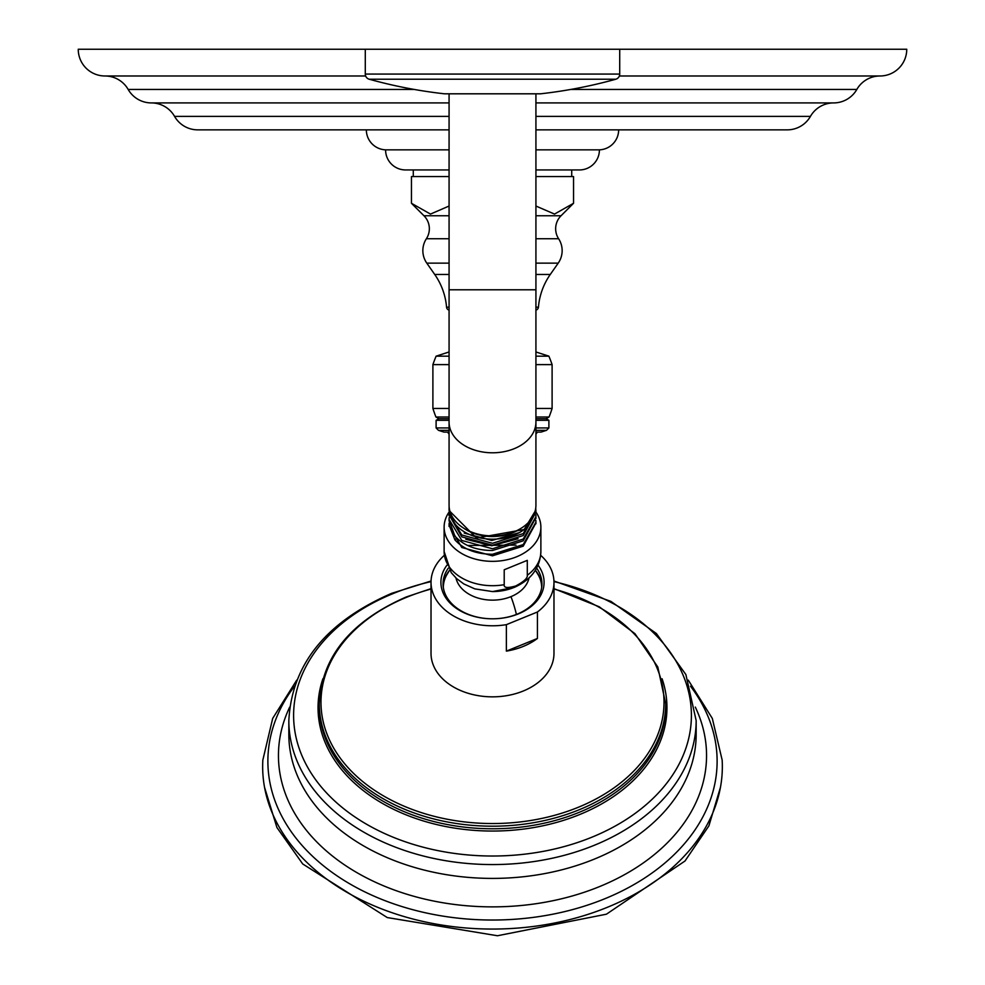<?xml version="1.0" encoding="UTF-8"?>
<svg xmlns="http://www.w3.org/2000/svg" width="985" height="985" viewBox="0 0 985 985"><rect width="100%" height="100%" fill="white"/><g stroke="black" fill="none" stroke-linecap="round" stroke-linejoin="round"><path stroke-width="1.48" d="M688.281 680.142L712.315 718.41L722.165 760.088A229.837 162.525 180 0 1 607.425 907.284A229.837 162.525 180 0 1 373.66 905.646A229.837 162.525 180 0 1 262.835 760.088L272.685 718.41L296.719 680.142M540.667 555.306A61.476 43.463 180 0 1 553.976 582.32L553.976 653.375A61.476 43.463 180 0 1 523.232 691.027A61.476 43.463 180 0 1 431.024 653.375L431.024 582.32A61.476 43.463 180 0 1 444.333 555.306M553.976 582.32A61.476 43.463 180 0 1 537.428 611.993L506.376 624.662A61.476 43.463 180 0 1 431.024 582.32M506.376 624.662L506.376 651.122A61.476 43.463 180 0 0 523.232 646.419A61.476 43.463 180 0 0 537.428 638.452L506.376 651.122M537.428 611.993L537.428 638.452M538.044 565.193A51.577 36.47 180 0 1 518.295 613.914A51.577 36.47 180 0 1 492.5 618.802A51.577 36.47 180 0 1 446.956 565.193M536.64 568.086A49.447 34.967 180 0 1 541.947 583.834A49.447 34.967 180 0 1 517.223 614.111A49.447 34.967 180 0 1 492.5 618.802A49.447 34.967 180 0 1 443.053 583.834A49.447 34.967 180 0 1 448.36 568.086M443.127 585.73A49.447 34.967 180 0 1 449.603 570.229L446.636 575.068A49.176 34.77 180 0 0 443.324 587.491M541.676 587.491A49.176 34.77 180 0 0 538.364 575.068L535.384 570.266A49.447 34.967 180 0 1 541.873 585.73M515.746 585.952C507.521 588.316 503.68 587.885 504.209 584.684L504.209 569.773L527.295 560.354L527.295 575.252C527.812 578.035 523.971 581.606 515.746 585.952M535.926 512.077A48.376 34.204 0 0 1 540.876 527.135A48.376 34.204 0 0 1 516.682 556.759A48.376 34.204 180 0 1 444.124 527.135A48.376 34.204 180 0 1 449.123 511.991M449.16 523.023L449.074 524.919L454.873 539.792L456.794 538.106M535.852 520.326L535.926 522.185L523.207 544.582L492.5 554.26C476.087 554.186 463.541 549.359 454.873 539.792M449.086 525.682L461.793 547.5L492.5 555.823L523.207 546.17L535.914 522.986M449.086 520.277L454.873 536.025C463.541 545.591 476.087 550.418 492.5 550.504L523.207 540.839L535.914 517.581M449.135 506.844L449.074 508.432A43.426 30.707 0 0 0 449.074 508.469L449.295 508.346M535.729 508.149L535.926 511.215L523.207 533.611L492.5 543.289L461.793 534.978L449.074 513.948L449.148 512.225M535.865 514.921L535.926 516.694L523.207 539.09L492.5 548.768L461.793 540.457L449.074 519.427L449.148 517.617M467.616 545.481L516.029 545.124M465.794 539.263L491.749 545.739L518.085 538.758M464.243 533.082L491.835 540.469L519.809 532.466M463.455 528.009A41.05 29.021 0 0 0 521.545 528.009M535.015 511.461L524.119 529.524L476.481 538.032L449.074 510.489L449.098 509.491M449.074 510.489L449.074 508.469A43.426 30.707 0 0 0 476.494 537.022A43.426 30.707 0 0 0 524.119 529.524M449.086 514.884L461.793 536.862L492.5 545.197L523.207 535.532L535.914 512.188M535.926 93.809L535.926 505.17A43.426 30.707 180 0 1 535.926 505.206A43.426 30.707 180 0 1 492.5 535.889A43.426 30.707 180 0 1 449.074 505.17A43.426 30.707 180 0 1 449.074 505.145M539.952 93.797A3.201 3.201 90 0 0 540.667 93.797L444.333 93.797A3.201 3.201 -90 0 0 444.691 93.809L540.309 93.809M540.667 93.797A481.074 481.074 0 0 0 615.81 79.219L369.19 79.219A481.074 481.074 0 0 0 444.333 93.797M615.81 79.219A5.344 5.344 0 0 0 619.713 74.072L365.287 74.072A5.344 5.344 0 0 0 369.19 79.219M535.926 129.86L787.224 129.86A26.73 26.73 0 0 0 810.433 116.39A26.73 26.73 0 0 1 833.63 102.92A26.73 26.73 0 0 0 856.827 89.45A26.73 26.73 0 0 1 880.036 75.98A26.73 26.73 0 0 0 906.754 49.25L619.713 49.25L619.713 74.072M619.713 49.25L365.287 49.25L365.287 74.072M449.074 417L435.924 417A145.386 145.386 0 0 1 432.895 408.455L449.074 408.455M535.926 408.455L552.105 408.455A145.386 145.386 0 0 1 549.076 417L546.109 418.711L548.891 420.324L548.891 427.946L546.515 430.322L541.085 432.083L535.926 432.083M535.926 417L549.076 417M449.074 351.965L436.109 356.176A145.386 145.386 0 0 0 432.895 364.622L449.074 364.622M435.924 417L438.891 418.711L449.074 418.711M535.926 418.711L546.109 418.711M438.891 418.711L436.109 420.324L449.074 420.324M535.926 420.324L548.891 420.324M436.109 420.324L436.109 427.946L449.074 427.946M535.926 427.946L548.891 427.946M436.109 427.946L438.485 430.322L449.074 430.322M535.926 430.322L546.515 430.322M438.485 430.322L443.915 432.083L449.074 432.083M537.084 432.083A3.201 3.201 0 0 1 535.926 434.028M447.916 432.083A3.201 3.201 0 0 0 449.074 434.028M535.926 364.622L552.105 364.622L552.105 408.455M436.109 356.176L449.074 356.176M535.926 356.176L548.891 356.176A145.386 145.386 0 0 1 552.105 364.622M535.926 351.965L548.891 356.176M535.926 310.115A3.312 3.312 0 0 0 538.438 307.172L535.926 307.172M449.074 310.115A3.312 3.312 0 0 1 446.562 307.172A66.82 66.82 0 0 0 434.717 274.458L449.074 274.458M535.926 206.037L554.518 214.077L573.541 203.292L561.044 215.752A18.333 18.333 0 0 0 558.618 238.739A21.805 21.805 0 0 1 558.212 263.13L550.283 274.458A66.82 66.82 0 0 0 538.438 307.172M449.074 176.574L411.459 176.574L411.459 203.292L423.956 215.752A18.333 18.333 0 0 1 426.382 238.739A21.805 21.805 0 0 0 426.788 263.13L434.717 274.458M411.459 203.292L430.482 214.077L449.074 206.037M573.541 203.292L573.541 176.574L535.926 176.574M413.281 169.949L413.281 176.574M571.719 169.949L571.719 176.574M415.054 206.628L413.565 205.311M366.346 129.86A20.008 20.008 0 0 0 385.591 149.843A19.995 19.995 0 0 0 405.586 169.949L449.074 169.949M535.926 169.949L579.414 169.949A19.995 19.995 0 0 0 599.409 149.843L535.926 149.843M385.591 149.843L449.074 149.843M618.654 129.86A20.008 20.008 0 0 1 599.409 149.843M449.074 129.86L197.776 129.86A26.73 26.73 0 0 1 174.567 116.39A26.73 26.73 0 0 0 151.37 102.92L449.074 102.92M833.63 102.92L535.926 102.92M365.632 75.98L104.964 75.98A26.73 26.73 0 0 1 128.173 89.45A26.73 26.73 0 0 0 151.37 102.92M880.036 75.98L619.368 75.98M365.287 49.25L78.246 49.25A26.73 26.73 0 0 0 104.964 75.98M294.503 686.2A224.617 158.831 0 0 0 336.217 875.283A224.617 158.831 0 0 0 604.815 898.751A224.617 158.831 0 0 0 690.497 686.2M289.701 707.082A214.053 151.358 0 0 0 356.829 872.587A214.053 151.358 0 0 0 599.52 886.599A214.053 151.358 0 0 0 695.299 707.082M289.085 727.484A203.661 144.007 0 0 0 288.839 734.404A203.661 144.007 0 0 0 594.324 859.117A203.661 144.007 180 0 0 696.161 734.404L696.161 720.564A203.661 144.007 180 0 1 594.324 845.278A203.661 144.007 180 0 1 288.839 720.564C291.794 664.321 326.06 621.917 391.648 593.339L431.061 581.002M553.964 581.618A198.896 140.646 180 0 1 690.313 700.68A198.896 140.646 180 0 1 591.948 837.176A198.896 140.646 180 0 1 320.248 785.698A198.896 140.646 180 0 1 393.052 593.586A198.896 140.646 180 0 1 431.036 581.618M322.908 678.763A174.456 123.359 0 0 0 388.041 806.493A174.456 123.359 0 0 0 579.722 814.521A174.456 123.359 0 0 0 662.092 678.763M319.312 703.733L319.312 706.307A173.188 122.46 0 0 0 579.094 812.366A173.188 122.46 0 0 0 665.688 706.307L665.688 703.733A173.188 122.46 180 0 1 579.094 809.793A173.188 122.46 180 0 1 319.312 703.733C321.578 656.995 350.537 621.412 406.165 597.009L431.024 588.648M553.976 589.042A171.513 121.278 180 0 1 663.484 692.75A171.513 121.278 180 0 1 578.257 807.294A171.513 121.278 180 0 1 343.962 762.895A171.513 121.278 180 0 1 406.743 597.23A171.513 121.278 180 0 1 431.024 589.042M516.399 614.443A52.279 18.481 -112.2 0 0 510.969 596.639A36.95 26.127 180 0 1 455.981 578.01M510.969 596.639A36.95 26.127 0 0 0 529.019 578.01M444.124 527.135L444.124 551.489L451.192 572.593L456.572 578.564L463.8 583.933L474.832 588.882L492.5 591.579A42.49 30.042 0 0 0 513.739 587.553M444.124 551.489A48.376 34.204 0 0 0 504.209 584.684M527.295 575.252A48.376 34.204 0 0 0 540.876 551.489C540.162 567.791 531.284 579.771 514.232 587.417L492.5 591.579M535.926 422.072A43.426 30.707 180 0 1 492.5 452.792A43.426 30.707 180 0 1 449.074 422.072L449.074 505.17M535.926 289.787L449.074 289.787L449.074 422.072M449.074 307.172L446.562 307.172M535.926 274.458L550.283 274.458M426.788 263.13L449.074 263.13M535.926 263.13L558.212 263.13M426.382 238.739L449.074 238.739M535.926 238.739L558.618 238.739M423.956 215.752L449.074 215.752M535.926 215.752L561.044 215.752M810.433 116.39L535.926 116.39M449.074 116.39L174.567 116.39M856.827 89.45L570.746 89.45M414.254 89.45L128.173 89.45M720.454 787.323L708.904 825.836L685.006 861.001L606.44 914.191L497.45 935.75L387.265 917.564L302.727 863.968L276.92 827.523L264.546 787.323M696.161 720.564L685.88 674.553L656.379 633.515L610.897 601.379L553.939 581.002M288.839 720.564L288.839 734.404M665.688 703.733L657.808 666.993L634.943 633.687L599.249 606.785L553.976 588.648M540.876 527.135L540.876 551.489M449.074 524.919L449.074 526.446M535.926 523.786L535.926 522.173M449.074 519.427L449.074 521.127M535.926 516.694L535.926 518.467M449.074 513.948L449.074 515.808M535.926 511.215L535.926 513.148M449.074 93.809L449.074 289.787M432.895 408.455L432.895 364.622"/></g></svg>

